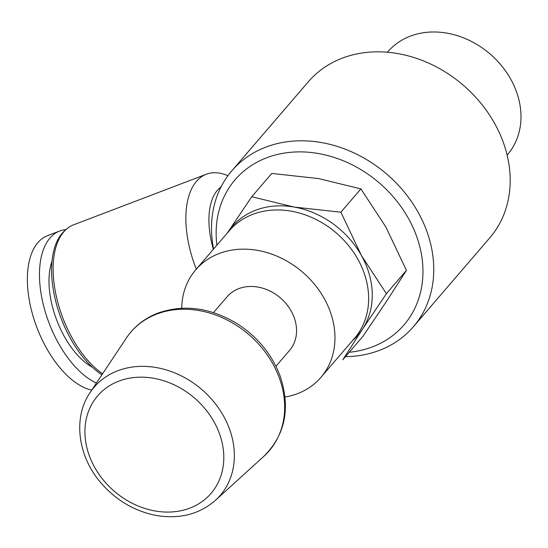 <?xml version="1.0" encoding="UTF-8"?>
<svg xmlns="http://www.w3.org/2000/svg" width="548" height="548" viewBox="0 0 548 548"><rect width="100%" height="100%" fill="white"/><g stroke="black" fill="none" stroke-linecap="round" stroke-linejoin="round"><path stroke-width="0.82" d="M227.269 233.106A83.104 68.329 40.7 0 1 227.763 232.338L251.772 196.739L294.098 207.055L340.877 212.192L361.427 255.526L386.415 293.68L362.413 329.28L342.849 359.707L362.872 336.404L386.874 300.804L406.438 270.376L386.415 293.68M227.763 232.338A83.104 68.329 40.7 0 1 294.098 207.055A83.104 68.329 40.7 0 1 361.427 255.526A83.104 68.329 40.7 0 1 362.413 329.28A83.104 68.329 40.7 0 1 352.467 340.671M213.487 312.62L227.105 296.769A41.169 33.846 40.7 0 1 238.798 288.638A41.169 33.846 40.7 0 1 286.405 304.065A41.169 33.846 40.7 0 1 289.556 350.419L275.932 366.27M181.696 308.236A82.529 67.856 40.7 0 1 195.732 269.815A82.529 67.856 40.7 0 1 219.166 253.512A82.529 67.856 40.7 0 1 314.614 284.446A82.529 67.856 40.7 0 1 320.929 377.373A82.529 67.856 40.7 0 1 285.056 397.04M195.732 269.815L229.406 230.619A82.529 67.856 40.7 0 1 252.84 214.316A82.529 67.856 40.7 0 1 348.288 245.251A82.529 67.856 40.7 0 1 354.604 338.178L320.929 377.373M406.438 270.376L385.888 227.05L360.899 188.896L318.566 178.579L271.794 173.435L251.772 196.739M360.899 188.896L340.877 212.192M387.278 52.238L390.121 49.313A78.878 64.856 40.7 0 1 410.308 36.154A78.878 64.856 40.7 0 1 500.262 64.198A78.878 64.856 40.7 0 1 509.626 151.988L507.167 155.235M213.604 249.011A119.669 98.393 40.7 0 1 231.866 170.764L308.305 81.796A119.669 98.393 40.7 0 1 342.281 58.163A119.669 98.393 40.7 0 1 480.685 103.01A119.669 98.393 40.7 0 1 489.837 237.764L413.404 326.731A119.669 98.393 40.7 0 1 345.452 356.68M231.866 170.764A119.669 98.393 40.7 0 1 265.842 147.131A119.669 98.393 40.7 0 1 404.246 191.978A119.669 98.393 40.7 0 1 413.404 326.731M216.898 245.175A111.354 91.564 40.7 0 1 266.705 157.776A111.354 91.564 40.7 0 1 414.247 230.276A111.354 91.564 40.7 0 1 349.22 352.289M221.056 186.916A66.651 34.64 69.1 0 0 217.433 190.279A66.651 34.64 69.1 0 0 213.364 249.285M65.979 229.585A82.269 42.765 69.1 0 0 59.732 230.996L47.628 235.606A82.269 42.765 69.1 0 0 37.887 242.62A82.269 42.765 69.1 0 0 36.175 325.587A82.269 42.765 69.1 0 0 91.708 390.149M227.927 175.73A83.104 43.196 69.1 0 0 206.329 174.23A83.104 43.196 69.1 0 0 196.492 181.313A83.104 43.196 69.1 0 0 196.3 269.15M206.329 174.23L73.583 224.824A83.104 43.196 69.1 0 0 66.185 229.4A83.104 43.196 69.1 0 0 63.746 231.914A83.104 43.196 69.1 0 0 58.061 303.318A83.104 43.196 69.1 0 0 102.586 373.791M66.185 229.4L64.513 230.907A82.269 42.765 69.1 0 0 62.095 233.393A82.269 42.765 69.1 0 0 56.773 305.181A82.269 42.765 69.1 0 0 101.928 374.777M51.992 261.28A66.479 34.558 69.1 0 0 92.407 367.297M59.732 230.996A82.269 42.765 69.1 0 0 49.991 238.01A82.269 42.765 69.1 0 0 46.251 315.038A82.269 42.765 69.1 0 0 96.441 383.031M118.868 381.113A74.781 61.486 40.7 0 1 223.796 456.662A74.781 61.486 40.7 0 1 120.402 496.07A74.781 61.486 40.7 0 1 118.868 381.113M117.799 370.743A83.07 68.301 40.7 0 1 216.446 405.15A83.07 68.301 40.7 0 1 215.412 500.372C198.999 514.538 178.908 519.504 155.139 515.264C133.856 510.791 115.792 500.002 100.942 482.891C77.741 456.217 72.768 417.706 90.036 392.656A83.07 68.301 40.7 0 1 117.799 370.743M156.783 314.052A91.139 74.939 40.7 0 1 265.02 351.802A91.139 74.939 40.7 0 1 263.883 456.279C285.213 435.002 290.68 408.404 280.288 376.469C272.034 354.474 257.608 336.849 237.01 323.594C210.316 307.592 183.97 304.085 157.975 313.072C144.645 318.23 134.096 326.567 126.328 338.095A91.139 74.939 40.7 0 1 156.783 314.052M215.412 500.372L263.883 456.279M90.036 392.656L126.328 338.095"/></g></svg>
